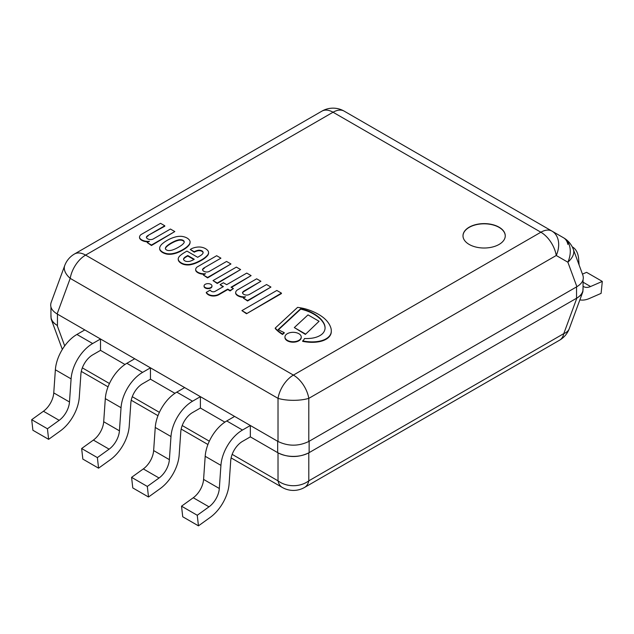 <?xml version="1.0" encoding="UTF-8"?>
<svg xmlns="http://www.w3.org/2000/svg" width="634" height="634" viewBox="0 0 634 634"><rect width="100%" height="100%" fill="white"/><g stroke="black" fill="none" stroke-linecap="round" stroke-linejoin="round"><path stroke-width="0.95" d="M181.411 236.331A11.032 6.372 180 0 1 187.062 238.043A11.032 6.372 180 0 1 190.026 241.308L190.065 241.459A12.498 7.22 180 0 1 190.081 241.8A12.498 7.22 180 0 1 189.376 244.193A27.246 15.731 180 0 1 187.252 246.539A31.882 18.41 180 0 1 183.052 249.503A33.974 19.614 180 0 1 179.699 251.262A44.047 25.431 180 0 1 176.41 252.617A20.28 11.705 180 0 1 172.71 253.56A10.604 6.126 180 0 1 169.072 253.854A7.727 4.462 180 0 1 166.552 253.584A12.355 7.133 180 0 1 162.676 252.126A12.355 7.133 180 0 1 160.14 249.891A7.727 4.462 180 0 1 159.681 248.433A10.604 6.126 180 0 1 159.673 248.211A10.604 6.126 180 0 1 160.188 246.333A20.28 11.705 180 0 1 161.821 244.193A44.047 25.431 180 0 1 164.174 242.299A33.974 19.614 180 0 1 167.225 240.357A31.882 18.41 180 0 1 172.345 237.932A27.246 15.731 180 0 1 176.418 236.712A12.498 7.22 180 0 1 181.15 236.308L181.411 236.331M166.496 249.923A2.94 1.696 0 0 0 167.233 250.279A3.099 1.791 0 0 0 169.207 250.557L169.991 250.501A8.987 5.191 0 0 0 172.305 250.042A27.373 15.802 0 0 0 175.436 248.813A38.08 21.984 0 0 0 179.684 246.499A34.751 20.066 0 0 0 182.045 244.867A18.362 10.604 0 0 0 184.05 242.743A6.007 3.463 0 0 0 184.225 241.926A6.007 3.463 0 0 0 184.169 241.459A4.921 2.845 0 0 0 183.131 240.31A4.921 2.845 0 0 0 181.15 239.715A6.007 3.463 0 0 0 178.923 239.779A18.362 10.604 0 0 0 175.253 240.944A34.751 20.066 0 0 0 172.424 242.307A38.08 21.984 0 0 0 168.414 244.756A27.373 15.802 0 0 0 166.29 246.563A8.987 5.191 0 0 0 165.482 247.902L165.387 248.354A3.099 1.791 0 0 0 165.371 248.512A3.099 1.791 0 0 0 165.878 249.495A2.94 1.696 0 0 0 166.496 249.923M162.676 252.126L162.676 252.578A12.355 7.133 0 0 0 166.552 254.036A7.727 4.462 0 0 0 169.072 254.305A10.604 6.126 0 0 0 172.71 254.012A20.28 11.705 0 0 0 176.41 253.069A44.047 25.431 0 0 0 179.699 251.714A33.974 19.614 0 0 0 183.052 249.954A31.882 18.41 0 0 0 187.252 246.998A27.246 15.731 0 0 0 189.376 244.645A12.498 7.22 0 0 0 190.081 242.251A12.498 7.22 0 0 0 190.073 242.029M166.552 253.584L166.552 254.036M160.14 249.891L160.14 250.343A12.355 7.133 0 0 0 162.676 252.578M159.673 248.211L159.673 248.671A10.604 6.126 0 0 1 159.681 248.449L159.681 248.885A7.727 4.462 0 0 0 160.14 250.343M183.131 240.31L183.131 240.769A4.921 2.845 180 0 1 184.169 241.911A6.007 3.463 180 0 1 184.209 242.156M181.15 239.715L181.15 240.167A4.921 2.845 180 0 1 183.131 240.769M178.923 239.779L178.923 240.238A6.007 3.463 180 0 1 181.15 240.167M175.253 240.944L175.253 241.395A18.362 10.604 180 0 1 178.923 240.238M172.424 242.307L172.424 242.759A34.751 20.066 180 0 1 175.253 241.395M168.414 244.756L168.414 245.207A38.08 21.984 180 0 1 172.424 242.759M166.29 246.563L166.29 247.014A27.373 15.802 180 0 1 168.414 245.207M165.482 247.902L165.482 248.354A8.987 5.191 180 0 1 166.29 247.014M165.403 248.75L165.482 248.354M169.072 253.854L169.072 254.305M176.41 252.617L176.41 253.069M183.052 249.503L183.052 249.954M187.252 246.539L187.252 246.998M189.376 244.193L189.376 244.645M184.169 241.459L184.169 241.911M240.611 269.553L217.256 283.041L213.008 280.585L236.371 267.104L240.611 269.553L217.256 283.493L213.008 280.585M217.256 283.041L217.256 283.493M246.515 313.275L241.911 310.62L246.515 313.735L281.433 293.574L281.433 293.114L246.515 313.735M241.911 310.62L276.828 290.459L281.433 293.114M210.813 287.535A3.947 2.282 180 0 1 206.51 288.026A3.947 2.282 180 0 1 204.069 285.918A3.947 2.282 180 0 1 208.015 283.644A3.947 2.282 180 0 1 211.962 285.918A3.947 2.282 180 0 1 210.813 287.535M204.085 286.148A3.947 2.282 0 0 0 204.069 286.378A3.947 2.282 0 0 0 206.51 288.478A3.947 2.282 0 0 0 210.813 287.987A3.947 2.282 0 0 0 211.962 286.378A3.947 2.282 0 0 0 211.946 286.148M239.2 295.975A8.472 4.89 180 0 1 236.268 294.073A5.785 3.344 180 0 1 235.65 292.575A5.785 3.344 180 0 1 236.014 291.418A5.904 3.408 180 0 1 237.845 289.675L256.659 278.817L260.907 281.266L244.391 290.8A7.109 4.105 0 0 0 242.505 292.575A4.493 2.591 0 0 0 245.493 294.984A3.828 2.211 0 0 0 249.463 294.414L266.565 284.539L270.932 287.059L247.577 300.54L243.329 298.091L245.572 296.799A8.408 4.858 180 0 1 239.2 295.975L239.2 296.435A8.408 4.858 0 0 0 244.669 297.314M235.666 292.805A5.785 3.344 0 0 0 235.65 293.035A5.785 3.344 0 0 0 236.268 294.533A8.472 4.89 0 0 0 239.2 296.435M260.907 281.266L244.391 291.26L244.391 290.8M243.329 298.091L247.577 300.999L270.932 287.059M242.553 292.932A7.109 4.105 180 0 1 244.391 291.26M247.577 300.54L247.577 300.999M203.34 274.998L205.574 273.706A8.408 4.858 180 0 1 199.211 272.889A8.472 4.89 180 0 1 196.271 270.987A5.785 3.344 180 0 1 195.66 269.49A5.785 3.344 180 0 1 196.025 268.325A5.904 3.408 180 0 1 197.856 266.589L216.669 255.724L220.917 258.181L204.402 267.714A7.109 4.105 0 0 0 202.508 269.482A4.493 2.591 0 0 0 205.503 271.891A3.828 2.211 0 0 0 209.474 271.32L226.576 261.446L230.942 263.966L207.587 277.454L203.34 274.998L207.587 277.906L230.942 263.966M204.402 267.714L220.917 258.181M202.563 269.846A7.109 4.105 180 0 1 204.402 268.166M207.587 277.454L207.587 277.906M195.676 269.719A5.785 3.344 0 0 0 195.66 269.941A5.785 3.344 0 0 0 196.271 271.439A8.472 4.89 0 0 0 199.211 273.341A8.408 4.858 0 0 0 204.679 274.229M199.211 272.889L199.211 273.341M227.757 289.096L218.865 294.231A7.877 4.549 180 0 1 213.951 295.571L213.951 296.023A7.877 4.549 0 0 0 218.865 294.691L227.757 289.556L230.118 290.919L233.415 288.557L230.118 290.459L227.757 289.096L227.757 289.556M213.951 295.571A7.37 4.256 180 0 1 211.693 295.452L211.693 295.912A7.37 4.256 0 0 0 213.951 296.023M211.693 295.452A7.703 4.446 180 0 1 208.324 294.303L208.324 294.755A7.703 4.446 0 0 0 211.693 295.912M208.324 294.303A10.96 6.332 180 0 1 206.288 292.369L206.288 292.821A10.96 6.332 0 0 0 208.324 294.755M206.288 292.369L210.179 290.118A5.341 3.083 0 0 0 211.494 291.339A2.552 1.474 0 0 0 214.141 291.727A3.36 1.942 0 0 0 215.251 291.275L223.39 286.576L220.085 284.674L223.39 282.764L226.695 284.674L246.753 273.096L251.112 275.616L231.061 287.194L233.415 288.557M230.118 290.459L230.118 290.919M220.085 284.674L223.002 286.806M231.45 287.416L251.112 275.616M198.434 250.264A9.367 5.413 0 0 0 194.258 251.746L190.24 249.463L191.278 248.861A12.197 7.045 180 0 1 198.497 247.006L199.504 246.998A9.661 5.579 180 0 1 201.802 247.284A10.509 6.063 180 0 1 206.407 249.257A11.578 6.689 180 0 1 208.237 251.207A9.09 5.246 180 0 1 208.578 252.625A9.09 5.246 180 0 1 208.531 253.156A25.471 14.709 180 0 1 207.936 254.638A30.487 17.601 180 0 1 200.859 260.225A43.405 25.059 180 0 1 197 262.175A21.326 12.315 180 0 1 189.986 264.37A9.296 5.365 180 0 1 183.281 263.831A11.357 6.554 180 0 1 179.311 261.351A9.312 5.373 180 0 1 178.209 258.815A9.312 5.373 180 0 1 178.209 258.72A11.689 6.744 180 0 1 179.977 255.795A38.611 22.293 180 0 1 184.819 252.324L186.943 251.096L197.673 257.293A83.26 48.065 0 0 0 201.216 255.114A10.952 6.324 0 0 0 202.864 253.418A4.264 2.465 0 0 0 203.134 252.562A4.264 2.465 0 0 0 202.864 251.706A3.883 2.243 0 0 0 199.464 250.24A2.623 1.514 0 0 0 198.434 250.264L198.434 250.715A2.623 1.514 180 0 1 199.464 250.699A3.883 2.243 180 0 1 202.864 252.166A4.264 2.465 180 0 1 203.11 252.792M185.049 260.962A3.542 2.045 0 0 0 187.529 261.517A5.286 3.051 0 0 0 190.953 260.899A14.574 8.416 0 0 0 194.25 259.266L187.767 255.526L185.992 256.54A9.581 5.532 0 0 0 183.797 258.41A3.558 2.053 0 0 0 183.527 259.195A3.558 2.053 0 0 0 183.583 259.568A4.692 2.71 0 0 0 185.049 260.962M185.992 256.54L185.992 257L187.767 255.977L193.885 259.504M187.767 255.526L187.767 255.977M183.551 259.425A3.558 2.053 180 0 1 183.797 258.862A9.581 5.532 180 0 1 185.992 257M189.986 264.37L189.986 264.822A21.326 12.315 0 0 0 197 262.635A43.405 25.059 0 0 0 200.859 260.677A30.487 17.601 0 0 0 207.936 255.09A25.471 14.709 0 0 0 208.531 253.616A9.09 5.246 0 0 0 208.578 253.077A9.09 5.246 0 0 0 208.57 252.847M197 262.175L197 262.635M183.281 263.831L183.281 264.283A9.296 5.365 0 0 0 189.986 264.822M178.209 258.902L178.209 259.179A9.312 5.373 0 0 0 178.209 259.266A9.312 5.373 0 0 0 179.311 261.81A11.357 6.554 0 0 0 183.281 264.283M199.464 250.24L199.464 250.699M190.24 249.463L194.258 252.205A9.367 5.413 180 0 1 198.434 250.715M200.859 260.225L200.859 260.677M207.936 254.638L207.936 255.09M208.531 253.156L208.531 253.616M143.078 240.484A8.472 4.89 180 0 1 140.138 238.582A5.785 3.344 180 0 1 139.528 237.084A5.785 3.344 180 0 1 139.892 235.919A5.904 3.408 180 0 1 141.723 234.184L160.537 223.319L164.785 225.767L148.269 235.309A7.109 4.105 0 0 0 146.383 237.076A4.493 2.591 0 0 0 149.37 239.486A3.828 2.211 0 0 0 153.341 238.915L170.443 229.04L174.81 231.561L151.455 245.049L147.207 242.592L149.45 241.3A8.408 4.858 180 0 1 143.078 240.484L143.078 240.936A8.408 4.858 0 0 0 148.546 241.816M139.543 237.306A5.785 3.344 0 0 0 139.528 237.536A5.785 3.344 0 0 0 140.138 239.034A8.472 4.89 0 0 0 143.078 240.936M164.785 225.767L164.785 226.227L148.269 235.309M147.207 242.592L151.455 245.501L174.81 231.561M146.43 237.433A7.109 4.105 180 0 1 148.269 235.761M151.455 245.049L151.455 245.501M304.51 338.524A25.645 14.804 0 0 0 311.825 338.199A17.197 9.93 0 0 0 319.274 335.941A16.159 9.328 0 0 0 323.594 332.39A21.54 12.434 0 0 0 325.076 327.857A21.54 12.434 0 0 0 325.052 327.247A27.793 16.048 0 0 0 323.205 322.135A35.544 20.518 0 0 0 319.298 317.634A44.118 25.471 0 0 0 313.069 313.283A36.122 20.859 0 0 0 304.082 309.566A28.974 16.73 0 0 0 300.714 308.695L278.16 329.593A78.418 45.276 0 0 0 284.238 332.604A11.705 6.76 0 0 0 282.598 334.039A42.882 24.758 180 0 1 275.243 328.071L297.576 307.379A36.804 21.247 180 0 1 306.349 309.154A50.268 29.021 180 0 1 323.308 317.571A44.396 25.629 180 0 1 327.493 321.715A42.589 24.591 180 0 1 330.536 326.993A29.267 16.896 180 0 1 331.297 330.821A29.267 16.896 180 0 1 331.059 332.977A18.544 10.707 180 0 1 327.192 338.088A17.348 10.017 180 0 1 319.449 341.195A22.808 13.171 180 0 1 310.7 341.853A30.947 17.863 180 0 1 302.672 340.91A11.705 6.76 0 0 0 304.51 338.524M275.243 328.071L275.243 328.531A42.882 24.758 0 0 0 282.598 334.49A11.705 6.76 180 0 1 284.238 333.056L284.238 332.604M282.598 334.039L282.598 334.49M331.059 332.977L331.059 333.436A29.267 16.896 0 0 0 331.297 331.273A29.267 16.896 0 0 0 331.297 331.051M327.192 338.088L327.192 338.548A18.544 10.707 0 0 0 331.059 333.436M302.672 340.91L302.672 341.361A30.947 17.863 0 0 0 310.7 342.305A22.808 13.171 0 0 0 319.449 341.647A17.348 10.017 0 0 0 327.192 338.548M278.469 329.759L300.714 309.146A28.974 16.73 180 0 1 304.082 310.018A36.122 20.859 180 0 1 313.069 313.735A44.118 25.471 180 0 1 319.298 318.086A35.544 20.518 180 0 1 323.205 322.587A27.793 16.048 180 0 1 325.052 327.699A21.54 12.434 180 0 1 325.076 328.087M300.714 308.695L300.714 309.146M304.082 309.566L304.082 310.018M323.205 322.135L323.205 322.587M305.382 333.959L294.319 327.572L308.013 314.884L319.076 321.272L305.382 334.411L319.076 321.272M294.319 327.572L305.382 334.411M298.852 333.698A8.147 4.7 180 0 1 301.237 337.026A8.147 4.7 180 0 1 293.09 341.726A8.147 4.7 180 0 1 284.951 337.026A8.147 4.7 180 0 1 289.976 332.676A8.147 4.7 180 0 1 298.852 333.698M284.959 337.248A8.147 4.7 0 0 0 284.951 337.478A8.147 4.7 0 0 0 293.09 342.186A8.147 4.7 0 0 0 301.237 337.478A8.147 4.7 0 0 0 301.229 337.248M308.79 441.478C298.535 446.391 288.28 446.391 278.017 441.478L278.025 398.358A22.245 12.846 -60 0 1 293.407 375.09A22.245 12.846 60 0 1 308.798 398.366L556.256 255.494A22.245 12.846 -120 0 0 540.873 232.218A22.245 12.846 -60 0 1 551.992 231.117L344.175 111.132A22.245 12.846 120 0 0 333.048 112.234A22.245 12.846 -120 0 0 321.929 111.132L74.471 254.004A22.245 12.846 60 0 1 85.59 255.106A22.245 12.846 120 0 0 70.208 278.374L278.025 398.358A22.245 7.069 0 0 0 308.798 398.366L308.79 441.478L576.885 286.695C582.25 283.422 584.247 279.61 582.876 275.251L573.358 249.408A22.245 22.245 0 0 0 563.602 237.821L563.602 237.821A22.245 16.056 120 0 1 567.866 262.199L576.885 286.695M64.716 265.591A22.245 12.3 20.2 0 0 70.208 278.374L57.115 313.941C51.75 310.668 49.753 306.848 51.132 302.497L64.716 265.591A22.245 22.245 0 0 1 74.471 254.004M573.358 249.408A22.245 12.3 -20.2 0 1 567.866 262.199L556.256 255.494A22.245 16.056 -60 0 0 551.992 231.117L563.602 237.821L551.992 231.117M499.077 244.439A21.136 12.204 180 0 1 476.039 247.086A21.136 12.204 180 0 1 462.994 235.808A21.136 12.204 180 0 1 469.184 227.186A21.136 12.204 180 0 1 492.214 224.539A21.136 12.204 180 0 1 505.266 235.808A21.136 12.204 180 0 1 499.077 244.439M277.676 441.28A22.245 12.846 180 0 0 278.017 441.478L57.115 313.941A22.245 12.846 180 0 0 57.456 314.139L277.676 441.28L277.676 452.636A22.245 12.846 0 0 0 309.13 452.636L576.544 298.249A22.245 12.846 0 0 0 583.058 289.167L583.058 279.816M231.117 457.906L282.288 487.443A22.245 12.846 -60 0 1 278.025 480.841L232.163 454.364M559.529 340.22A22.245 12.846 -120 0 0 563.792 333.611L308.798 480.841A22.245 12.846 60 0 1 304.534 487.443L559.529 340.22A22.245 22.245 0 0 0 569.284 328.642A22.245 12.3 -159.8 0 1 563.792 333.611L576.885 298.051L308.79 452.834C298.535 457.748 288.272 457.748 278.017 452.834L250.343 436.858L250.343 425.501L234.612 416.419L226.75 420.96A30.59 17.657 -60 0 0 205.194 456.29L203.585 479.407A16.682 9.629 120 0 1 193.267 497.745L181.53 506.186L197.253 515.268L198.458 525.848L182.727 516.765L181.53 506.186M308.79 452.834L308.798 480.841A22.245 17.53 180 0 1 278.025 480.841L278.017 452.834M50.942 307.038L50.942 316.414A22.245 12.846 0 0 0 57.456 325.496L57.115 325.297C54.041 323.498 52.051 321.39 51.124 318.973L50.942 314.424M148.514 497.008L160.251 488.568A30.59 17.657 120 0 0 179.168 454.95L180.777 431.833A16.682 9.629 -60 0 1 192.538 412.56L200.399 408.027L224.864 422.149L200.399 408.027L200.399 396.67L184.668 387.588L176.807 392.129A30.59 17.657 -60 0 0 155.251 427.459L153.642 450.576A16.682 9.629 120 0 1 143.324 468.914L131.587 477.354L147.318 486.436L148.514 497.008L132.783 487.926L131.587 477.354M98.571 468.177L110.308 459.737A30.59 17.657 120 0 0 129.225 426.119L130.834 403.002A16.682 9.629 -60 0 1 142.595 383.728L150.456 379.187L174.921 393.31L150.456 379.187L150.456 367.839L134.725 358.757L126.863 363.298A30.59 17.657 -60 0 0 105.307 398.627L103.699 421.737A16.682 9.629 120 0 1 93.38 440.075L81.643 448.523L97.374 457.605L98.571 468.177L82.84 459.095L81.643 448.523M48.628 439.346L60.365 430.906A30.59 17.657 120 0 0 79.282 397.28L80.898 374.163A16.682 9.629 -60 0 1 92.651 354.897L100.513 350.356L124.977 364.479L100.513 350.356L100.513 339L84.79 329.918L76.92 334.459A30.59 17.657 -60 0 0 55.372 369.788L53.755 392.906A16.682 9.629 120 0 1 43.437 411.244L31.7 419.684L47.431 428.766L48.628 439.346L32.897 430.264L31.7 419.684M583.058 287.178L582.868 291.727C581.949 294.144 579.951 296.252 576.885 298.051M277.676 452.636L250.343 436.858L242.481 441.399A16.682 9.629 -60 0 0 230.721 460.664L229.112 483.782A30.59 17.657 120 0 1 210.195 517.407L198.458 525.848M576.544 298.249L576.544 286.901L309.13 441.28L309.13 452.636M250.343 425.501L242.481 430.042A30.59 17.657 120 0 0 220.925 465.372L219.316 488.489A16.682 9.629 -60 0 1 208.998 506.828L197.253 515.268M583.058 286.227A16.682 9.629 120 0 0 583.66 286.631A16.682 9.629 120 0 0 590.563 286.528L602.3 281.417L601.103 293.376L589.366 298.495A30.59 17.657 -60 0 1 579.88 299.866M602.3 281.417L586.569 272.335L582.456 274.126M572.209 246.808A30.59 17.657 -60 0 1 572.375 246.895A30.59 17.657 -60 0 1 578.628 258.854L579.096 264.996M200.399 396.67L192.538 401.211A30.59 17.657 120 0 0 170.982 436.541L169.373 459.658A16.682 9.629 -60 0 1 159.055 477.996L147.318 486.436M150.456 367.839L142.595 372.38A30.59 17.657 120 0 0 121.039 407.71L119.43 430.819A16.682 9.629 -60 0 1 109.111 449.157L97.374 457.605M100.513 339L92.651 343.541A30.59 17.657 120 0 0 71.095 378.87L69.486 401.988A16.682 9.629 -60 0 1 59.168 420.326L47.431 428.766M505.258 235.911A21.136 12.204 0 0 0 492.135 224.721A21.136 12.204 0 0 0 469.184 227.384A21.136 12.204 0 0 0 462.994 235.911M172.71 253.56L172.71 254.012M179.699 251.262L179.699 251.714M236.268 294.073L236.268 294.533M196.271 270.987L196.271 271.439M218.865 294.231L218.865 294.691M183.797 258.41L183.797 258.862M179.311 261.351L179.311 261.81M202.864 251.706L202.864 252.166M140.138 238.582L140.138 239.034M319.449 341.195L319.449 341.647M310.7 341.853L310.7 342.305M313.069 313.283L313.069 313.735M319.298 317.634L319.298 318.086M325.052 327.247L325.052 327.699M293.407 375.09L85.59 255.106L333.048 112.234L540.873 232.218L293.407 375.09M567.866 244.431A22.245 12.846 120 0 0 563.602 237.821M209.331 441.185L182.22 425.533M159.388 412.346L132.276 396.694M109.452 383.515L82.333 367.863M64.692 345.895L57.115 325.297M57.456 325.496L57.456 314.139M242.481 430.042L226.75 420.96M220.925 465.372L205.194 456.29M219.316 488.489L203.585 479.407M208.998 506.828L193.267 497.745M590.563 286.528L583.058 282.201M192.538 401.211L176.807 392.129M170.982 436.541L155.251 427.459M169.373 459.658L153.642 450.576M159.055 477.996L143.324 468.914M142.595 372.38L126.863 363.298M121.039 407.71L105.307 398.627M119.43 430.819L103.699 421.737M109.111 449.157L93.38 440.075M92.651 343.541L76.92 334.459M71.095 378.87L55.372 369.788M69.486 401.988L53.755 392.906M59.168 420.326L43.437 411.244M190.081 241.8L190.081 242.251M204.069 285.918L204.069 286.378M211.962 285.918L211.962 286.378M235.65 292.575L235.65 293.035M195.66 269.49L195.66 269.941M178.209 258.815L178.209 259.266M208.578 252.625L208.578 253.077M139.528 237.084L139.528 237.536M331.297 330.821L331.297 331.273M284.951 337.026L284.951 337.478M301.237 337.026L301.237 337.478M344.175 111.132A22.245 22.245 0 0 0 321.929 111.132M207.92 444.513L181.173 429.067M157.977 415.682L131.23 400.236M108.042 386.843L81.295 371.405M282.288 487.443A22.245 22.245 0 0 0 304.534 487.443M51.124 318.973L62.33 349.421M582.868 291.727L569.284 328.642"/></g></svg>
